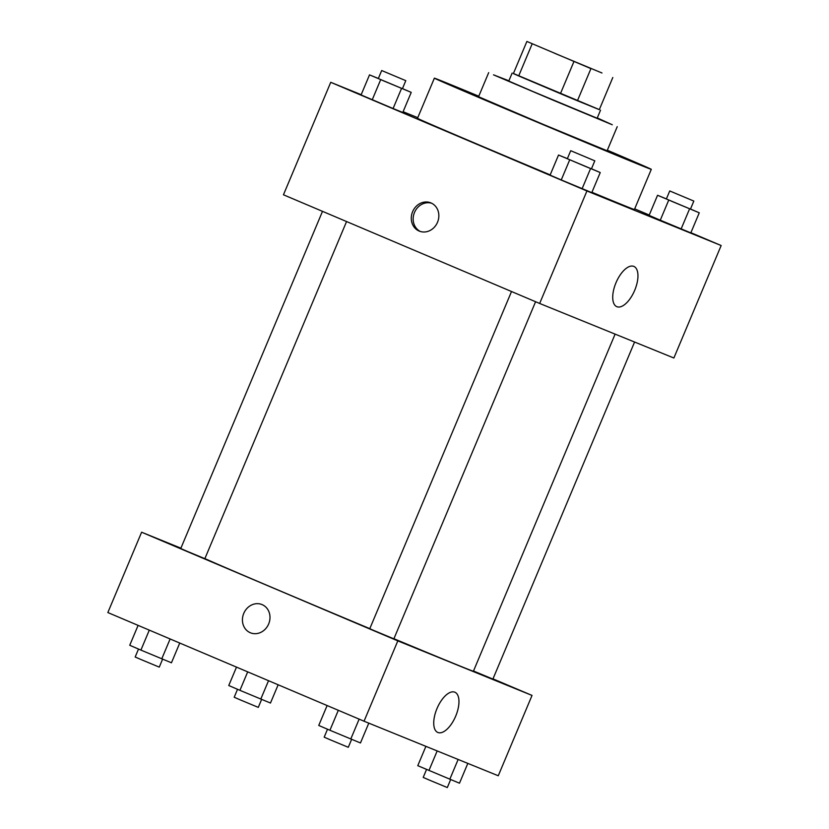 <?xml version="1.0" encoding="UTF-8"?>
<svg xmlns="http://www.w3.org/2000/svg" width="829" height="829" viewBox="0 0 829 829"><rect width="100%" height="100%" fill="white"/><g stroke="black" fill="none" stroke-linecap="round" stroke-linejoin="round"><path stroke-width="1.24" d="M554.933 53.419L601.989 72.993L554.933 53.419M590.932 68.62L526.881 41.45L590.932 68.62L577.43 100.755L599.305 109.646L612.807 77.511M532.187 43.802L518.685 75.936L513.379 73.584L526.881 41.45M518.685 75.936L560.445 93.656L573.948 61.522M577.43 100.755L560.445 93.656M513.41 73.491L599.315 109.604M600.528 110.184L597.149 118.226L532.456 91.314L508.778 81.076L512.156 73.045M508.892 80.786L493.514 74.838L552.798 100.05L612.279 124.764L597.274 117.936M488.685 72.631L478.561 96.734L542.663 124.153L607.108 150.764L617.232 126.671M478.789 96.195A117.656 0.725 22.8 0 0 446.758 83.004A117.656 0.725 22.8 0 0 434.375 78.154A117.656 0.725 22.8 0 0 542.549 124.423A117.656 0.725 22.8 0 0 651.293 169.344A117.656 0.725 22.8 0 0 607.336 150.225M651.293 169.344L634.403 209.509A117.656 0.725 -157.2 0 1 591.947 192.287M550.187 174.878A117.656 0.725 -157.2 0 1 475.618 143.458A117.656 0.725 -157.2 0 1 417.484 118.329L434.375 78.154M417.754 117.677L403.101 111.718M361.185 94.682L330.74 82.309L586.932 190.981L721.157 245.529L690.899 232.7M649.252 215.032L634.682 208.856M378.356 78.465L369.516 74.869L361.071 94.952L393.091 108.537L402.78 112.475L411.225 92.382L402.459 88.599M666.402 198.877L657.552 195.281L649.107 215.374L660.278 220.193L690.816 232.887L699.261 212.804L690.495 209.022M567.378 158.629L558.528 155.033L550.083 175.126L561.254 179.945L591.792 192.639L600.237 172.556L591.471 168.774M330.74 82.309L283.456 194.784L539.658 303.455L673.873 358.004L721.157 245.529M633.812 266.389A21.855 10.093 -67 0 1 633.874 266.42A21.855 10.093 -67 0 1 634.631 290.482A21.855 10.093 -67 0 1 616.807 306.668A21.855 10.093 -67 0 1 616.02 282.668A21.855 10.093 -67 0 1 633.812 266.389M539.658 303.455L586.932 190.981M412.614 211.696A15.254 13.523 112.1 0 1 430.811 202.856A15.254 13.523 112.1 0 1 437.598 222.079A15.254 13.523 112.1 0 1 419.319 231.115A15.254 13.523 112.1 0 1 412.614 211.696M431.733 203.271A15.254 13.523 -67.9 0 0 414.49 212.462A15.254 13.523 -67.9 0 0 420.282 231.457M369.796 628.641A148.153 0.922 -157.2 0 1 273.446 588.062A148.153 0.922 -157.2 0 1 204.877 558.611M615.108 334.118L473.4 671.231A148.153 0.922 -157.2 0 1 393.92 638.724M511.514 291.518L369.775 628.714L373.278 630.247L393.868 638.848L535.586 301.725M346.563 221.55L204.856 558.673L187.209 551.337L180.753 548.539L322.502 211.343M634.579 342.035L492.892 679.096L473.494 671.003M141.614 532.208L397.816 640.879L532.031 695.427L498.26 775.768L364.045 721.209L107.843 612.548L141.614 532.208L180.909 548.176M532.031 695.427L492.996 678.868M436.997 708.536A21.855 10.093 -67 0 1 454.883 692.215A21.855 10.093 -67 0 1 455.639 716.277A21.855 10.093 -67 0 1 437.816 732.463A21.855 10.093 -67 0 1 436.997 708.536M364.045 721.209L397.816 640.879M261.954 604.548A15.254 13.523 -67.9 0 0 243.716 613.491A15.254 13.523 -67.9 0 0 250.296 632.734A15.254 13.523 112.1 0 1 243.716 613.491A15.254 13.523 112.1 0 1 261.954 604.548A15.254 13.523 112.1 0 1 268.741 623.771A15.254 13.523 112.1 0 1 250.462 632.807A15.254 13.523 112.1 0 1 250.296 632.734A15.254 13.523 -67.9 0 0 250.462 632.807M327.113 705.552L318.75 725.448L329.921 730.266L360.46 742.96L368.791 723.147M329.921 730.266L338.315 710.298M350.781 739.022L359.144 719.137M351.62 739.364L348.284 747.302L330.636 739.965L324.18 737.168L327.517 729.23M425.899 746.359L417.775 765.685L459.484 783.208L467.815 763.395M428.945 770.514L437.173 750.939M449.805 779.27L458.136 759.457M450.644 779.612L447.308 787.55L429.66 780.213L423.204 777.415L426.541 769.478M138.101 625.377L129.738 645.273L140.909 650.091L171.448 662.785L179.748 643.045M140.909 650.091L149.303 630.123M161.759 658.858L170.121 638.962M162.598 659.2L159.261 667.127L141.624 659.791L135.168 657.003L138.505 649.055M236.493 667.117L228.763 685.521L239.933 690.339L270.472 703.033L278.15 684.785M239.933 690.339L247.695 671.863M260.783 699.096L268.523 680.702M261.622 699.438L258.285 707.375L240.648 700.039L234.192 697.241L237.529 689.303M558.528 155.033L600.237 172.556M594.807 160.826L591.44 168.867L585.606 166.494L567.337 158.733L570.715 150.702L594.807 160.826L570.715 150.702M550.083 175.126L561.254 179.945L569.699 159.862M561.254 179.945L582.113 188.711L590.549 168.619M582.113 188.711L591.792 192.639M657.552 195.281L699.261 212.804M693.832 201.074L690.464 209.115L672.816 201.768L666.361 198.981L669.739 190.95L693.832 201.074L669.739 190.95M649.107 215.374L660.278 220.193L668.723 200.11M660.278 220.193L681.137 228.949L689.573 208.867M681.137 228.949L690.816 232.887M369.516 74.869L411.225 92.382M405.796 80.662L402.417 88.693L384.78 81.356L378.314 78.558L381.692 70.527L405.796 80.662L381.692 70.527M361.071 94.952L372.242 99.77L380.677 79.688M372.242 99.77L393.091 108.537L401.537 88.444M393.091 108.537L402.78 112.475"/></g></svg>
